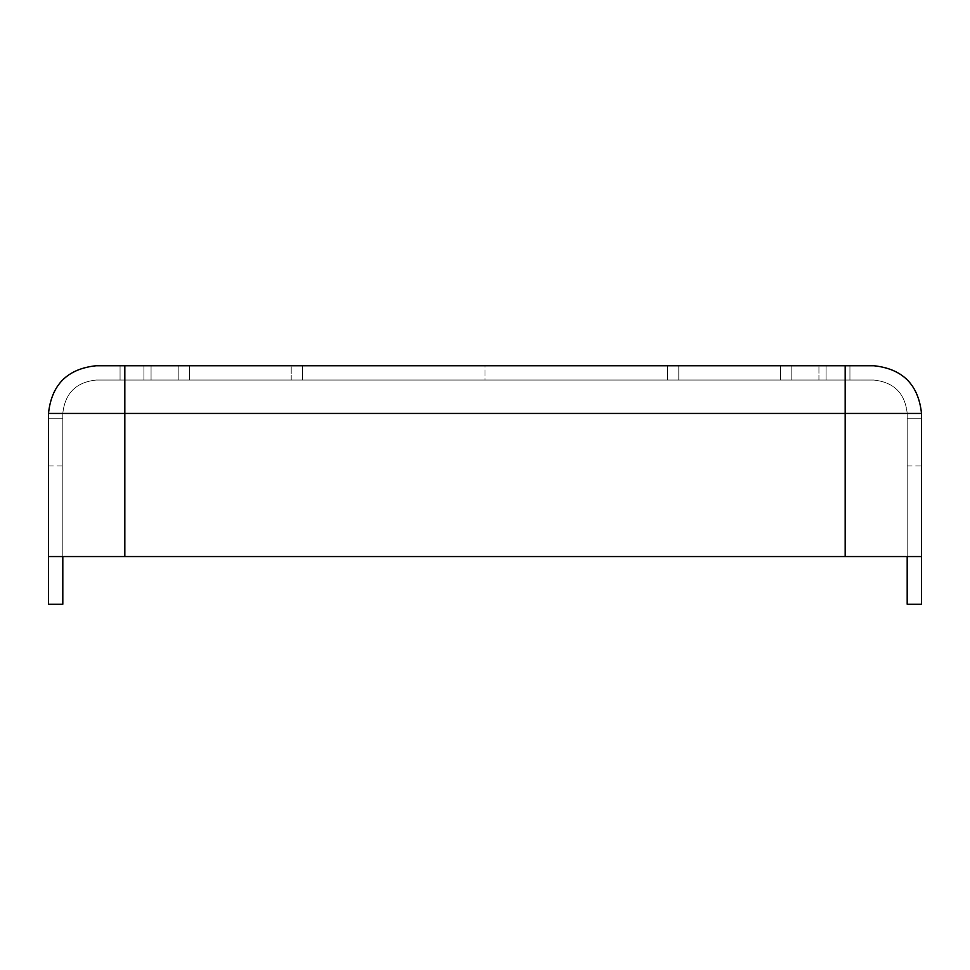 <?xml version="1.0" encoding="UTF-8"?>
<svg xmlns="http://www.w3.org/2000/svg" width="970" height="970" viewBox="0 0 970 970"><rect width="100%" height="100%" fill="white"/><g stroke="black" fill="none" stroke-linecap="round" stroke-linejoin="round"><path stroke-width="0.73" stroke-dasharray="4.85 3.64" d="M302.616 380.046L485 380.046L485 365.738L302.616 365.738L302.616 380.046L667.384 380.046L667.384 365.738L485 365.738L485 380.046L791.156 380.046L791.156 365.738L849.938 365.738L849.938 380.046L818.935 380.046L818.935 365.738L818.935 380.046L791.156 380.046L849.938 380.046L120.062 380.046L120.062 365.738L178.844 365.738L178.844 380.046L151.065 380.046L151.065 365.738L151.065 380.046L120.062 380.046L849.938 380.046L302.616 380.046L302.616 365.738L120.062 365.738L849.938 365.738L120.062 365.738L302.616 365.738L120.062 365.738L143.912 365.738L143.912 380.046L120.062 380.046L120.062 365.738L120.062 380.046L120.062 365.738L120.062 380.046L178.844 380.046L178.844 365.738L178.844 380.046L189.526 380.046L189.526 365.738L189.526 380.046L291.218 380.046L291.218 365.738L291.218 380.046L302.616 380.046L302.616 365.738L667.384 365.738L667.384 380.046L678.782 380.046L678.782 365.738L667.384 365.738L678.782 365.738L678.782 380.046L780.474 380.046L780.474 365.738L678.782 365.738L780.474 365.738L780.474 380.046L791.156 380.046L791.156 365.738L780.474 365.738L791.156 365.738L791.156 380.046L849.938 380.046L849.938 365.738L791.156 365.738L791.156 380.046L780.474 380.046L780.474 365.738L780.474 380.046L678.782 380.046L678.782 365.738L678.782 380.046L667.384 380.046L667.384 365.738L667.384 380.046L291.218 380.046L291.218 365.738L302.616 365.738L302.616 380.046M907.192 418.215L907.192 465.915L907.192 418.215L921.5 418.215L921.5 465.915L921.5 418.215L907.192 418.215L907.192 465.915L907.192 418.215L921.5 418.215L921.5 465.915L921.5 418.215L907.192 418.215L907.192 465.915L907.192 418.215L921.5 418.215L921.5 465.915L921.5 418.215L907.192 418.215L907.192 465.915L907.192 418.215M48.5 418.215L48.5 465.915L48.5 418.215L62.807 418.215L62.807 465.915L62.807 418.215L48.5 418.215L48.5 465.915L48.5 418.215L62.807 418.215L62.807 465.915L62.807 418.215L48.5 418.215L48.5 465.915L48.5 418.215L62.807 418.215L62.807 465.915L62.807 418.215L48.5 418.215L48.5 465.915L48.5 418.215M921.5 556.562L48.5 556.562L921.5 556.562L845.173 556.562L921.5 556.562L921.5 413.438L921.5 604.261L921.5 556.562L845.173 556.562L845.173 413.438L907.192 413.438L907.192 556.562L907.192 413.438L845.173 413.438L845.173 380.046L873.8 380.046C893.928 382.168 905.071 393.299 907.192 413.438L845.173 413.438L845.173 556.562L124.827 556.562L845.173 556.562L845.173 413.438L124.827 413.438L845.173 413.438L124.827 413.438L124.827 380.046L845.173 380.046L845.173 413.438L845.173 380.046L124.827 380.046L124.827 556.562L124.827 413.438L62.807 413.438C64.929 393.299 76.072 382.168 96.2 380.046L124.827 380.046L96.2 380.046C76.072 382.168 64.929 393.299 62.807 413.438L62.807 556.562L62.807 413.438C64.929 393.299 76.072 382.168 96.2 380.046C76.072 382.168 64.929 393.299 62.807 413.438L62.807 556.562L62.807 413.438L124.827 413.438L124.827 380.046L124.827 556.562L62.807 556.562L124.827 556.562L124.827 413.438L845.173 413.438L845.173 556.562L907.192 556.562L907.192 413.438C905.071 393.299 893.928 382.168 873.8 380.046L845.173 380.046L845.173 413.438L907.192 413.438L907.192 604.261L907.192 556.562L921.5 556.562M124.827 556.562L845.173 556.562L124.827 556.562L124.827 365.738L124.827 413.438L48.5 413.438C51.531 384.678 67.439 368.77 96.2 365.738L873.8 365.738L96.2 365.738C67.439 368.77 51.531 384.678 48.5 413.438L124.827 413.438L124.827 556.562L48.5 556.562L62.807 556.562L62.807 604.261L62.807 556.562L48.5 556.562L48.5 604.261L48.5 413.438L48.5 556.562L62.807 556.562M62.807 418.215L62.807 465.915L62.807 418.215M907.192 413.438C905.071 393.299 893.928 382.168 873.8 380.046C893.928 382.168 905.071 393.299 907.192 413.438M124.827 413.438L845.173 413.438L845.173 556.562L845.173 413.438L124.827 413.438M845.173 365.738L845.173 413.438L921.5 413.438L845.173 413.438L845.173 365.738M873.8 365.738C902.561 368.77 918.469 384.678 921.5 413.438C918.469 384.678 902.561 368.77 873.8 365.738M921.5 418.215L921.5 465.915L921.5 418.215M873.8 380.046L96.2 380.046L873.8 380.046M62.807 604.261L48.5 604.261L62.807 604.261M921.5 604.261L907.192 604.261L921.5 604.261M849.938 380.046L849.938 365.738L849.938 380.046L826.088 380.046L826.088 365.738L849.938 365.738L849.938 380.046L849.938 365.738L826.088 365.738L826.088 380.046L143.912 380.046L143.912 365.738L826.088 365.738L120.062 365.738L120.062 380.046L143.912 380.046L143.912 365.738L143.912 380.046L826.088 380.046L826.088 365.738L826.088 380.046L849.938 380.046L849.938 365.738L849.938 380.046M291.218 380.046L189.526 380.046L189.526 365.738L291.218 365.738L291.218 380.046M189.526 380.046L178.844 380.046L178.844 365.738L189.526 365.738L189.526 380.046M120.062 380.046L120.062 365.738L120.062 380.046M907.192 465.915L921.5 465.915M48.5 465.915L62.807 465.915"/><path stroke-width="1.45" d="M921.5 556.562L48.5 556.562L921.5 556.562L921.5 413.438L845.173 413.438L845.173 556.562L845.173 413.438L921.5 413.438C918.469 384.678 902.561 368.77 873.8 365.738L845.173 365.738L873.8 365.738C902.561 368.77 918.469 384.678 921.5 413.438L921.5 556.562M62.807 556.562L62.807 604.261L62.807 556.562L124.827 556.562L124.827 413.438L124.827 556.562M124.827 365.738L845.173 365.738L845.173 413.438L124.827 413.438L845.173 413.438L845.173 365.738L124.827 365.738L124.827 413.438L48.5 413.438L48.5 556.562L48.5 413.438L124.827 413.438L124.827 365.738L96.2 365.738L124.827 365.738M907.192 604.261L907.192 556.562L907.192 604.261L921.5 604.261L907.192 604.261M96.2 365.738C67.439 368.77 51.531 384.678 48.5 413.438C51.531 384.678 67.439 368.77 96.2 365.738M48.5 604.261L48.5 556.562L48.5 604.261L62.807 604.261L48.5 604.261"/></g></svg>

